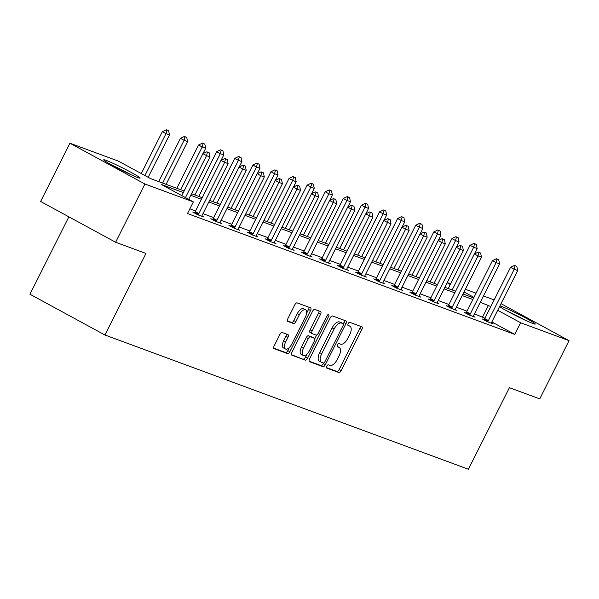 <?xml version="1.0" encoding="UTF-8"?>
<svg xmlns="http://www.w3.org/2000/svg" width="599" height="599" viewBox="0 0 599 599"><rect width="100%" height="100%" fill="white"/><g stroke="black" fill="none" stroke-linecap="round" stroke-linejoin="round"><path stroke-width="0.9" d="M326.762 366.169A1.797 0.846 118.5 0 0 326.702 368.041A1.797 0.846 118.5 0 0 326.755 368.071L338.854 372.533A2.568 1.205 118.5 0 0 341.138 370.669L361.848 329.502A2.568 1.205 118.5 0 0 361.931 326.829A2.568 1.205 118.5 0 0 361.856 326.792L349.756 322.322A1.797 0.846 118.5 0 0 348.154 323.632A1.797 0.846 118.5 0 0 348.094 325.504A1.797 0.846 118.5 0 0 348.146 325.527L349.719 326.103A8.206 3.856 118.5 0 1 349.951 326.215A8.206 3.856 118.5 0 1 349.681 334.766L347.952 338.203A8.206 3.856 118.5 0 1 340.629 344.17L339.064 343.594A1.797 0.846 118.5 0 0 337.462 344.904A1.797 0.846 118.5 0 0 337.402 346.776A1.797 0.846 118.5 0 0 337.454 346.799L339.019 347.375A8.206 3.856 118.5 0 1 339.259 347.48A8.206 3.856 118.5 0 1 338.982 356.038L337.252 359.467A8.206 3.856 118.5 0 1 329.929 365.442L328.364 364.866A1.797 0.846 118.5 0 0 326.762 366.169M106.12 160.367A20.381 1.22 -153.3 0 1 126.876 170.123A20.381 1.22 -153.3 0 1 140.136 178.12A20.381 1.22 -153.3 0 1 137.733 177.559A20.381 1.22 -153.3 0 1 116.977 167.802A20.381 1.22 -153.3 0 1 103.717 159.806A20.381 1.22 -153.3 0 1 106.12 160.367M499.933 305.857A20.381 1.22 -153.3 0 1 501.243 306.299A20.381 1.22 -153.3 0 1 521.999 316.055A20.381 1.22 -153.3 0 1 535.259 324.052A20.381 1.22 -153.3 0 1 532.863 323.49A20.381 1.22 -153.3 0 1 514.953 315.209A20.381 1.22 -153.3 0 1 499.588 306.546M282.226 332.505A2.568 1.205 118.5 0 0 279.935 334.369L274.132 345.923A2.568 1.205 118.5 0 0 274.043 348.596A2.568 1.205 118.5 0 0 274.117 348.625L287.557 353.59A2.568 1.205 118.5 0 0 289.841 351.725L310.552 310.552A2.568 1.205 118.5 0 0 310.634 307.879A2.568 1.205 118.5 0 0 310.559 307.849L297.126 302.884A2.568 1.205 118.5 0 0 294.835 304.749L287.82 318.705A2.568 1.205 118.5 0 0 287.73 321.378A2.568 1.205 118.5 0 0 287.805 321.408L293.555 323.535A2.568 1.205 118.5 0 0 295.846 321.67L299.328 314.745A6.859 3.22 118.5 0 1 305.647 309.848A6.859 3.22 118.5 0 1 305.415 316.998L291.788 344.103A6.859 3.22 118.5 0 1 285.461 349A6.859 3.22 118.5 0 1 285.693 341.849L287.969 337.334A2.568 1.205 118.5 0 0 288.052 334.661A2.568 1.205 118.5 0 0 287.977 334.624L282.226 332.505M501.041 303.663L569.05 340.644L539.751 398.889L509.42 387.688L468.396 469.242L104.945 335.006L145.961 253.452L115.622 242.251L144.921 183.998L69.926 143.221L118.362 161.109L150.491 178.577L184.125 190.999M569.05 340.644L520.613 322.749L497.702 310.297M183.331 192.578L161.228 184.417L193.357 201.885L187.494 213.536L514.758 334.399L520.613 322.749M193.357 201.885L144.921 183.998M309.541 358.996A2.568 1.205 118.5 0 0 309.458 361.669A2.568 1.205 118.5 0 0 309.533 361.706L322.966 366.67A2.568 1.205 118.5 0 0 325.257 364.798L345.96 323.632A2.568 1.205 118.5 0 0 346.05 320.959A2.568 1.205 118.5 0 0 345.975 320.929L332.535 315.965A2.568 1.205 118.5 0 0 330.251 317.829L309.541 358.996M305.258 360.126L291.825 355.17A2.568 1.205 118.5 0 1 291.75 355.132A2.568 1.205 118.5 0 1 291.833 352.459L312.543 311.293A2.568 1.205 118.5 0 1 314.827 309.421L320.577 311.547A2.568 1.205 118.5 0 1 320.652 311.585A2.568 1.205 118.5 0 1 320.57 314.258L312.169 330.947A2.568 1.205 118.5 0 0 312.086 333.628A2.568 1.205 118.5 0 0 312.161 333.658L315.973 335.066A2.568 1.205 118.5 0 0 318.264 333.201L327.009 315.815A1.797 0.846 118.5 0 1 328.664 314.535A1.797 0.846 118.5 0 1 328.604 316.407L307.549 358.262A2.568 1.205 118.5 0 1 305.258 360.126L291.413 354.66M115.622 242.251L40.627 201.474L69.926 143.221M483.46 295.951L494.153 299.919M68.878 216.831L29.95 294.229L104.945 335.006M447.266 282.586L450.62 283.821M465.363 289.272L476.063 293.218M490.813 306.553L480.286 302.255M472.888 299.522L462.188 295.569M454.791 292.844L444.091 288.89M436.693 286.157L425.994 282.204M418.596 279.471L407.897 275.518M400.499 272.785L389.799 268.839M382.402 266.106L371.702 262.152M364.304 259.419L353.605 255.466M346.207 252.733L335.507 248.787M328.11 246.054L317.41 242.101M310.012 239.368L299.313 235.414M291.915 232.682L281.216 228.736M273.818 226.003L263.118 222.049M255.721 219.316L245.021 215.363M237.623 212.63L226.924 208.684M219.526 205.951L208.826 201.998M201.429 199.265L190.729 195.311M473.966 297.389L464 291.968M450.276 284.51L447.154 282.81M191.523 193.732L202.222 197.685M209.62 200.418L220.32 204.371M227.717 207.104L238.417 211.05M245.815 213.783L256.514 217.737M263.912 220.469L274.612 224.423M282.009 227.156L292.709 231.102M300.106 233.835L310.806 237.788M318.204 240.521L328.903 244.474M336.301 247.207L347.001 251.153M354.398 253.886L365.098 257.84M372.496 260.572L383.195 264.526M390.593 267.259L401.293 271.205M408.698 273.938L419.39 277.891M426.795 280.624L437.487 284.577M444.892 287.31L455.584 291.264M462.99 293.989L473.682 297.943M484.958 318.204L474.43 313.906M467.033 311.173L456.333 307.22M448.936 304.487L438.236 300.541M430.838 297.808L420.139 293.854M412.741 291.121L402.041 287.168M394.644 284.435L383.944 280.489M376.546 277.756L365.847 273.803M358.449 271.07L347.749 267.117M340.352 264.384L329.652 260.438M322.255 257.705L311.555 253.751M304.157 251.018L293.458 247.065M286.06 244.332L275.36 240.386M267.963 237.653L257.263 233.7M249.865 230.967L239.166 227.014M231.768 224.281L221.068 220.335M213.671 217.602L202.971 213.648M195.573 210.915L189.876 208.811M482.629 316.938L488.492 305.288M514.758 334.399L491.846 321.948M201.915 216.007L203.6 216.92L197.805 214.779L192.736 212.024L194.54 212.69M220.013 222.686L221.697 223.607L215.902 221.465L210.833 218.71L212.638 219.376M238.11 229.372L239.795 230.286L233.999 228.144L228.93 225.389L230.735 226.055M256.207 236.058L257.892 236.972L252.097 234.83L247.028 232.075L248.832 232.741M274.305 242.737L275.989 243.658L270.194 241.517L265.125 238.761L266.929 239.428M292.402 249.424L294.087 250.337L288.291 248.196L283.222 245.44L285.027 246.107M310.499 256.11L312.184 257.023L306.389 254.882L301.319 252.127L303.124 252.793M328.596 262.789L330.281 263.71L324.486 261.568L319.417 258.813L321.221 259.479M346.694 269.475L348.378 270.389L342.583 268.247L337.514 265.492L339.319 266.158M364.791 276.161L366.476 277.075L360.68 274.934L355.611 272.178L357.416 272.844M382.888 282.84L384.573 283.761L378.778 281.62L373.709 278.864L375.513 279.531M400.986 289.527L402.67 290.448L396.875 288.299L391.806 285.543L393.61 286.21M419.083 296.213L420.768 297.126L414.972 294.985L409.903 292.23L411.708 292.896M437.18 302.899L438.865 303.813L433.07 301.671L428 298.916L429.805 299.582M455.277 309.578L456.962 310.499L451.167 308.35L446.098 305.602L447.902 306.261M473.375 316.265L475.059 317.178L469.264 315.037L464.195 312.281L466 312.948M491.472 322.951L493.157 323.864L487.361 321.723L482.292 318.968L484.097 319.634M348.146 325.25A8.206 3.856 118.5 0 0 347.929 325.107A8.206 3.856 118.5 0 0 347.839 325.062L349.719 326.103M326.44 367.599L336.825 371.432A2.568 1.205 118.5 0 0 339.116 369.568L359.819 328.402A2.568 1.205 118.5 0 0 360.246 326.193M343.294 323.804L343.938 322.532A2.568 1.205 118.5 0 0 344.358 320.33M309.121 361.197L320.944 365.57A2.568 1.205 118.5 0 0 323.228 363.698L323.572 363.024M323.325 363.001A1.797 0.846 118.5 0 0 324.928 361.699L343.1 325.564A1.797 0.846 118.5 0 0 343.16 323.692A1.797 0.846 118.5 0 0 343.107 323.662L341.46 323.056A8.206 3.856 118.5 0 0 334.137 329.031L321.708 353.732A8.206 3.856 118.5 0 0 321.438 362.283A8.206 3.856 118.5 0 0 321.67 362.395L323.325 363.001M341.183 322.621A1.797 0.846 118.5 0 0 341.138 322.584A1.797 0.846 118.5 0 0 341.086 322.562L343.107 323.662M319.649 361.294A8.206 3.856 118.5 0 1 319.409 361.182A8.206 3.856 118.5 0 1 319.686 352.624L332.108 327.93A8.206 3.856 118.5 0 1 339.431 321.955L341.086 322.562M312.019 333.583L310.132 332.557A2.568 1.205 118.5 0 1 310.057 332.52A2.568 1.205 118.5 0 1 310.147 329.847L318.541 313.15A2.568 1.205 118.5 0 0 318.968 310.948M316.676 334.983L314.774 338.764M307.16 353.912L305.52 357.161L307.549 358.262M303.461 348.274A6.859 3.22 118.5 0 0 303.229 355.432A6.859 3.22 118.5 0 0 309.548 350.527L314.355 340.981A2.568 1.205 118.5 0 0 314.438 338.3A2.568 1.205 118.5 0 0 314.363 338.27L310.552 336.863A2.568 1.205 118.5 0 0 308.26 338.727L303.461 348.274L301.432 347.173A6.859 3.22 118.5 0 0 301.2 354.323L303.229 355.432M312.483 337.244A2.568 1.205 118.5 0 0 312.416 337.2A2.568 1.205 118.5 0 0 312.341 337.17L314.363 338.27M301.432 347.173L306.231 337.626A2.568 1.205 118.5 0 1 308.522 335.762L312.341 337.17M303.236 359.026A2.568 1.205 118.5 0 0 305.52 357.161M285.461 349L283.439 347.899A6.859 3.22 118.5 0 1 283.664 340.749L285.94 336.234A2.568 1.205 118.5 0 0 286.359 334.032M305.647 309.848L303.618 308.747A6.859 3.22 118.5 0 0 297.299 313.644L299.328 314.745M287.393 320.907L291.526 322.434A2.568 1.205 118.5 0 0 293.817 320.562L297.299 313.644M306.643 313.187L308.522 309.451A2.568 1.205 118.5 0 0 308.942 307.25M273.706 348.124L285.528 352.489A2.568 1.205 118.5 0 0 287.82 350.617L289.392 347.487M474.445 253.894L477.141 248.533L473.667 247.252L452.163 289.998M474.535 243.718L476.28 244.362L473.929 243.389L474.535 243.718L473.667 247.252L470.013 245.268L448.247 288.546M477.141 248.533L476.28 244.362M473.929 243.389L470.013 245.268M516.817 266.398L514.466 265.424L516.817 266.398L517.678 270.576L491.899 321.835A2.613 1.228 118.5 0 0 491.599 322.562L491.39 323.213M487.608 321.813L488.013 321.236A2.613 1.228 118.5 0 0 488.417 320.555L514.204 269.288L510.55 267.304L514.466 265.424M483.94 319.859L484.359 319.252A2.613 1.228 118.5 0 0 484.771 318.571L510.55 267.304M517.678 270.576L514.204 269.288L515.073 265.754M456.348 247.215L459.044 241.854L455.569 240.566L434.065 283.312M456.438 237.032L458.183 237.676L455.832 236.702L456.438 237.032L455.569 240.566L451.916 238.582L430.149 281.867M459.044 241.854L458.183 237.676M455.832 236.702L451.916 238.582M438.251 240.528L440.946 235.167L437.472 233.88L415.968 276.626M438.341 230.345L440.085 230.989L437.734 230.016L438.341 230.345L437.472 233.88L433.818 231.903L412.052 275.181M440.946 235.167L440.085 230.989M437.734 230.016L433.818 231.903M498.72 259.719L496.369 258.746L498.72 259.719L499.581 263.889L473.802 315.156A2.613 1.228 118.5 0 0 473.502 315.883L473.292 316.527M469.511 315.126L469.916 314.557A2.613 1.228 118.5 0 0 470.32 313.869L496.107 262.609L492.453 260.625L496.369 258.746M465.842 313.18L466.262 312.573A2.613 1.228 118.5 0 0 466.673 311.884L492.453 260.625M499.581 263.889L496.107 262.609L496.975 259.075M480.623 253.033L478.272 252.059L480.623 253.033L481.484 257.211L455.704 308.47A2.613 1.228 118.5 0 0 455.405 309.196L455.195 309.84M451.414 308.448L451.818 307.871A2.613 1.228 118.5 0 0 452.223 307.182L478.009 255.923L474.356 253.939L478.272 252.059M447.745 306.493L448.164 305.887A2.613 1.228 118.5 0 0 448.576 305.198L474.356 253.939M481.484 257.211L478.009 255.923L478.878 252.389M509.674 312.453A17.641 1.056 -153.3 0 1 516.053 315.546A17.641 1.056 -153.3 0 1 523.414 319.364M525.989 320.562A20.254 1.213 26.7 0 0 516.046 315.366A20.254 1.213 26.7 0 0 507.173 311.098M114.544 166.522A17.641 1.056 -153.3 0 1 120.931 169.614A17.641 1.056 -153.3 0 1 128.291 173.433M130.867 174.631A20.254 1.213 26.7 0 0 120.923 169.435A20.254 1.213 26.7 0 0 112.043 165.167M420.154 233.842L422.849 228.481L419.375 227.201L397.871 269.947M420.243 223.667L421.988 224.311L419.637 223.337L420.243 223.667L419.375 227.201L415.721 225.217L393.955 268.494M422.849 228.481L421.988 224.311M419.637 223.337L415.721 225.217M462.525 246.346L460.174 245.373L462.525 246.346L463.386 250.524L437.607 301.784A2.613 1.228 118.5 0 0 437.307 302.51L437.098 303.161M433.317 301.761L433.721 301.185A2.613 1.228 118.5 0 0 434.125 300.503L459.912 249.236L456.258 247.252L460.174 245.373M429.64 299.807L430.067 299.201A2.613 1.228 118.5 0 0 430.479 298.519L456.258 247.252M463.386 250.524L459.912 249.236L460.781 245.702M402.056 227.163L404.752 221.802L401.278 220.514L379.773 263.261M402.146 216.98L403.891 217.624L401.54 216.651L402.146 216.98L401.278 220.514L397.624 218.53L375.858 261.815M404.752 221.802L403.891 217.624M401.54 216.651L397.624 218.53M444.428 239.66L442.077 238.687L444.428 239.66L445.289 243.838L419.51 295.105A2.613 1.228 118.5 0 0 419.21 295.831L419.001 296.475M415.219 295.075L415.624 294.506A2.613 1.228 118.5 0 0 416.028 293.817L441.815 242.558L438.161 240.573L442.077 238.687M411.543 293.128L411.97 292.522A2.613 1.228 118.5 0 0 412.382 291.833L438.161 240.573M445.289 243.838L441.815 242.558L442.683 239.023M383.959 220.477L386.654 215.116L383.18 213.828L361.676 256.574M384.049 210.294L385.793 210.938L383.442 209.964L384.049 210.294L383.18 213.828L379.526 211.844L357.76 255.129M386.654 215.116L385.793 210.938M383.442 209.964L379.526 211.844M426.331 232.981L423.98 232.008L426.331 232.981L427.192 237.159L401.412 288.418A2.613 1.228 118.5 0 0 401.113 289.145L400.903 289.789M397.122 288.396L397.526 287.82A2.613 1.228 118.5 0 0 397.931 287.131L423.718 235.871L420.064 233.887L423.98 232.008M393.446 286.442L393.872 285.835A2.613 1.228 118.5 0 0 394.284 285.146L420.064 233.887M427.192 237.159L423.718 235.871L424.586 232.337M365.862 213.791L368.557 208.43L365.083 207.149L343.579 249.895M365.952 203.615L367.696 204.259L365.345 203.286L365.952 203.615L365.083 207.149L361.429 205.165L339.663 248.443M368.557 208.43L367.696 204.259M365.345 203.286L361.429 205.165M408.233 226.295L405.882 225.321L408.233 226.295L409.095 230.473L383.315 281.732A2.613 1.228 118.5 0 0 383.016 282.458L382.806 283.11M379.025 281.71L379.422 281.133A2.613 1.228 118.5 0 0 379.833 280.452L405.62 229.185L401.966 227.201L405.882 225.321M375.348 279.755L375.775 279.149A2.613 1.228 118.5 0 0 376.187 278.468L401.966 227.201M409.095 230.473L405.62 229.185L406.489 225.651M347.764 207.112L350.46 201.751L346.986 200.463L325.482 243.209M347.854 196.929L349.599 197.573L347.248 196.599L347.854 196.929L346.986 200.463L343.332 198.479L321.566 241.764M350.46 201.751L349.599 197.573M347.248 196.599L343.332 198.479M390.136 219.608L387.785 218.635L390.136 219.608L390.997 223.786L365.218 275.053A2.613 1.228 118.5 0 0 364.918 275.78L364.709 276.424M360.927 275.023L361.324 274.454A2.613 1.228 118.5 0 0 361.736 273.765L387.523 222.506L383.869 220.522L387.785 218.635M357.251 273.069L357.678 272.47A2.613 1.228 118.5 0 0 358.09 271.781L383.869 220.522M390.997 223.786L387.523 222.506L388.392 218.972M329.667 200.425L332.363 195.064L328.888 193.777L307.384 236.523M329.757 190.242L331.502 190.886L329.151 189.913L329.757 190.242L328.888 193.777L325.235 191.792L303.468 235.078M332.363 195.064L331.502 190.886M329.151 189.913L325.235 191.792M372.039 212.93L369.688 211.956L372.039 212.93L372.9 217.108L347.121 268.367A2.613 1.228 118.5 0 0 346.821 269.093L346.611 269.737M342.83 268.345L343.227 267.768A2.613 1.228 118.5 0 0 343.639 267.079L369.426 215.82L365.772 213.836L369.688 211.956M339.154 266.39L339.581 265.784A2.613 1.228 118.5 0 0 339.992 265.095L365.772 213.836M372.9 217.108L369.426 215.82L370.294 212.286M311.57 193.739L314.265 188.378L310.791 187.098L289.287 229.844M311.66 183.564L313.404 184.2L311.053 183.227L311.66 183.564L310.791 187.098L307.137 185.113L285.371 228.391M314.265 188.378L313.404 184.2M311.053 183.227L307.137 185.113M293.473 187.053L296.168 181.699L292.694 180.411L271.19 223.157M293.562 176.877L295.307 177.521L292.956 176.548L293.562 176.877L292.694 180.411L289.04 178.427L267.274 221.712M296.168 181.699L295.307 177.521M292.956 176.548L289.04 178.427M275.375 180.374L278.071 175.013L274.597 173.725L253.092 216.471M275.465 170.191L277.21 170.835L274.859 169.861L275.465 170.191L274.597 173.725L270.943 171.741L249.177 215.026M278.071 175.013L277.21 170.835M274.859 169.861L270.943 171.741M257.278 173.688L259.973 168.326L256.499 167.046L234.995 209.792M257.368 163.512L259.112 164.148L256.761 163.175L257.368 163.512L256.499 167.046L252.845 165.062L231.079 208.34M259.973 168.326L259.112 164.148M256.761 163.175L252.845 165.062M239.181 167.001L241.876 161.648L238.402 160.36L216.898 203.106M239.271 156.826L241.015 157.47L238.664 156.496L239.271 156.826L238.402 160.36L234.748 158.376L212.982 201.661M241.876 161.648L241.015 157.47M238.664 156.496L234.748 158.376M221.083 160.322L223.779 154.961L220.305 153.673L198.801 196.42M221.173 150.139L222.918 150.783L220.567 149.81L221.173 150.139L220.305 153.673L216.651 151.689L194.885 194.974M223.779 154.961L222.918 150.783M220.567 149.81L216.651 151.689M353.942 206.243L351.591 205.27L353.942 206.243L354.803 210.421L329.023 261.681A2.613 1.228 118.5 0 0 328.724 262.407L328.514 263.051M324.733 261.658L325.13 261.082A2.613 1.228 118.5 0 0 325.542 260.4L351.328 209.133L347.675 207.149L351.591 205.27M321.057 259.704L321.483 259.097A2.613 1.228 118.5 0 0 321.895 258.416L347.675 207.149M354.803 210.421L351.328 209.133L352.197 205.599M335.844 199.557L333.493 198.583L335.844 199.557L336.705 203.735L310.926 255.002A2.613 1.228 118.5 0 0 310.626 255.728L310.417 256.372M306.636 254.972L307.032 254.403A2.613 1.228 118.5 0 0 307.444 253.714L333.231 202.455L329.577 200.47L333.493 198.583M302.959 253.018L303.386 252.419A2.613 1.228 118.5 0 0 303.798 251.73L329.577 200.47M336.705 203.735L333.231 202.455L334.1 198.92M317.747 192.878L315.396 191.905L317.747 192.878L318.608 197.056L292.829 248.315A2.613 1.228 118.5 0 0 292.529 249.042L292.319 249.686M288.538 248.293L288.935 247.716A2.613 1.228 118.5 0 0 289.347 247.028L315.126 195.768L311.48 193.784L315.396 191.905M284.862 246.339L285.289 245.732A2.613 1.228 118.5 0 0 285.701 245.043L311.48 193.784M318.608 197.056L315.126 195.768L316.002 192.234M299.65 186.192L297.299 185.218L299.65 186.192L300.511 190.37L274.731 241.629A2.613 1.228 118.5 0 0 274.432 242.355L274.222 242.999M270.441 241.607L270.838 241.03A2.613 1.228 118.5 0 0 271.25 240.349L297.029 189.082L293.383 187.098L297.299 185.218M266.765 239.652L267.191 239.046A2.613 1.228 118.5 0 0 267.603 238.365L293.383 187.098M300.511 190.37L297.029 189.082L297.905 185.548M281.552 179.505L279.201 178.532L281.552 179.505L282.414 183.683L256.634 234.95A2.613 1.228 118.5 0 0 256.335 235.677L256.125 236.32M252.344 234.92L252.741 234.344A2.613 1.228 118.5 0 0 253.152 233.662L278.932 182.403L275.285 180.419L279.201 178.532M248.667 232.966L249.094 232.367A2.613 1.228 118.5 0 0 249.506 231.678L275.285 180.419M282.414 183.683L278.932 182.403L279.808 178.869M263.455 172.826L261.104 171.853L263.455 172.826L264.316 177.005L238.537 228.264A2.613 1.228 118.5 0 0 238.237 228.99L238.028 229.634M234.246 228.234L234.643 227.665A2.613 1.228 118.5 0 0 235.055 226.976L260.835 175.717L257.188 173.732L261.104 171.853M230.57 226.287L230.997 225.681A2.613 1.228 118.5 0 0 231.409 224.992L257.188 173.732M264.316 177.005L260.835 175.717L261.711 172.183M202.986 153.636L205.682 148.275L202.2 146.995L180.703 189.733M203.076 143.46L204.821 144.097L202.469 143.124L203.076 143.46L202.2 146.995L198.554 145.01L176.787 188.288M205.682 148.275L204.821 144.097M202.469 143.124L198.554 145.01M245.35 166.14L243.007 165.167L245.35 166.14L246.219 170.318L220.439 221.578A2.613 1.228 118.5 0 0 220.14 222.304L219.93 222.948M216.149 221.555L216.546 220.979A2.613 1.228 118.5 0 0 216.958 220.29L242.737 169.03L239.091 167.046L243.007 165.167M212.473 219.601L212.9 218.994A2.613 1.228 118.5 0 0 213.311 218.313L239.091 167.046M246.219 170.318L242.737 169.03L243.613 165.496M166.088 184.335L187.584 141.596L184.103 140.308L162.606 183.054M184.979 136.774L186.723 137.418L184.372 136.445L184.979 136.774L184.103 140.308L180.456 138.324L158.69 181.609M187.584 141.596L186.723 137.418M184.372 136.445L180.456 138.324M227.253 159.454L224.91 158.48L227.253 159.454L228.122 163.632L202.342 214.891A2.613 1.228 118.5 0 0 202.043 215.618L201.833 216.269M198.052 214.869L198.449 214.292A2.613 1.228 118.5 0 0 198.861 213.611L224.64 162.344L220.994 160.367L224.91 158.48M194.376 212.915L194.802 212.308A2.613 1.228 118.5 0 0 195.214 211.627L220.994 160.367M228.122 163.632L224.64 162.344L225.516 158.81M148.163 177.311L169.487 134.91L166.005 133.622L144.921 175.552M166.881 130.088L168.626 130.732L166.275 129.758L166.881 130.088L166.005 133.622L162.359 131.638L141.274 173.568M169.487 134.91L168.626 130.732M166.275 129.758L162.359 131.638M209.156 152.775L206.812 151.802L209.156 152.775L210.024 156.945L188.7 199.355M185.458 197.588L206.543 155.665L202.896 153.681L206.812 151.802M181.811 195.603L202.896 153.681M210.024 156.945L206.543 155.665L207.419 152.131M337.14 346.357L339.019 347.375M359.819 328.402L361.848 329.502M339.116 369.568L341.138 370.669M336.825 371.432L338.854 372.533M343.938 322.532L345.96 323.632M323.228 363.698L325.257 364.798M320.944 365.57L322.966 366.67M339.431 321.955L341.46 323.056M332.108 327.93L334.137 329.031M319.686 352.624L321.708 353.732M318.541 313.15L320.57 314.258M310.147 329.847L312.169 330.947M327.121 315.606L328.604 316.407M308.522 335.762L310.552 336.863M306.231 337.626L308.26 338.727M285.94 336.234L287.969 337.334M283.664 340.749L285.693 341.849M293.817 320.562L295.846 321.67M291.526 322.434L293.555 323.535M308.522 309.451L310.552 310.552M287.82 350.617L289.841 351.725M285.528 352.489L287.557 353.59M488.417 320.555L484.771 318.571M488.013 321.236L484.359 319.252M470.32 313.869L466.673 311.884M469.916 314.557L466.262 312.573M452.223 307.182L448.576 305.198M451.818 307.871L448.164 305.887M434.125 300.503L430.479 298.519M433.721 301.185L430.067 299.201M416.028 293.817L412.382 291.833M415.624 294.506L411.97 292.522M397.931 287.131L394.284 285.146M397.526 287.82L393.872 285.835M379.833 280.452L376.187 278.468M379.422 281.133L375.775 279.149M361.736 273.765L358.09 271.781M361.324 274.454L357.678 272.47M343.639 267.079L339.992 265.095M343.227 267.768L339.581 265.784M325.542 260.4L321.895 258.416M325.13 261.082L321.483 259.097M307.444 253.714L303.798 251.73M307.032 254.403L303.386 252.419M289.347 247.028L285.701 245.043M288.935 247.716L285.289 245.732M271.25 240.349L267.603 238.365M270.838 241.03L267.191 239.046M253.152 233.662L249.506 231.678M252.741 234.344L249.094 232.367M235.055 226.976L231.409 224.992M234.643 227.665L230.997 225.681M216.958 220.29L213.311 218.313M216.546 220.979L212.9 218.994M198.861 213.611L195.214 211.627M198.449 214.292L194.802 212.308M337.23 346.379L339.259 347.48M347.929 325.107L349.951 326.215M341.138 322.584L343.16 323.692M319.409 361.182L321.438 362.283M310.057 332.52L312.086 333.628M312.416 337.2L314.438 338.3"/></g></svg>
